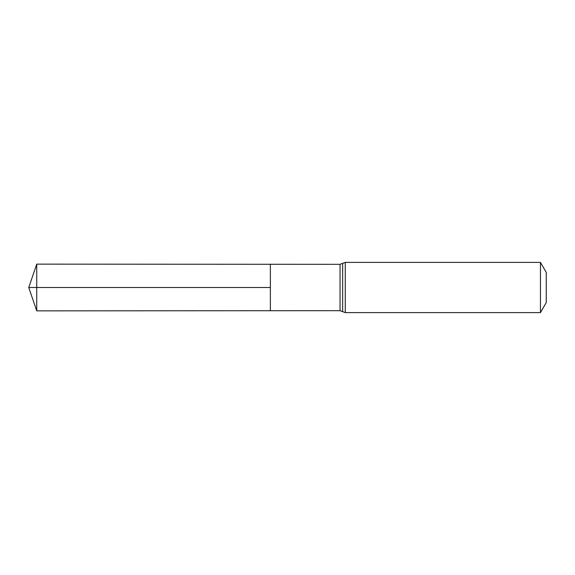 <?xml version="1.0" encoding="UTF-8"?>
<svg xmlns="http://www.w3.org/2000/svg" width="575" height="575" viewBox="0 0 575 575"><rect width="100%" height="100%" fill="white"/><g stroke="black" fill="none" stroke-linecap="round" stroke-linejoin="round"><path stroke-width="0.86" d="M270.365 287.5L270.365 264.277L36.735 264.141L36.735 310.859L270.365 310.723L270.365 264.277L340.041 264.32L340.041 310.68L270.365 310.723L270.365 287.5M540.45 262.38L540.45 312.62L546.25 302.572L546.25 272.428L540.45 262.38L345.28 262.38L340.041 264.32M36.735 310.859L28.75 287.5L270.365 287.5L36.735 287.5M540.45 312.62L345.28 312.62L345.28 262.38M345.28 312.62L342.657 311.65L342.657 263.35M342.657 311.65L340.041 310.68M28.75 287.5L36.735 264.141"/></g></svg>
